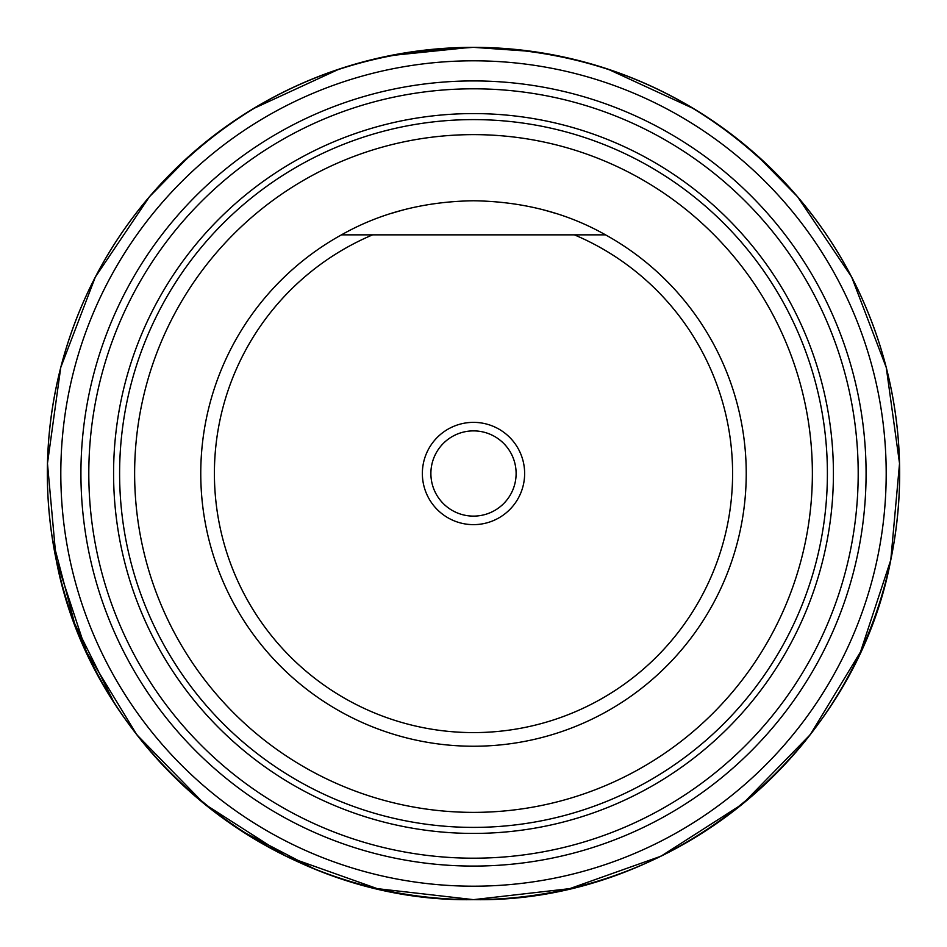 <?xml version="1.0" encoding="UTF-8"?>
<svg xmlns="http://www.w3.org/2000/svg" width="947" height="947" viewBox="0 0 947 947"><rect width="100%" height="100%" fill="white"/><g stroke="black" fill="none" stroke-linecap="round" stroke-linejoin="round"><path stroke-width="1.42" d="M555.51 213.383A272.736 272.736 0 0 0 543.389 209.867M605.535 234.856C566.708 212.862 522.697 201.498 473.5 200.764C424.303 201.498 380.292 212.862 341.465 234.856A272.736 272.736 0 0 0 473.5 746.236A272.736 272.736 0 0 0 605.535 234.856L574.403 234.856L605.535 234.856M403.611 209.867A272.736 272.736 0 0 0 391.49 213.383M341.465 234.856L574.403 234.856A259.099 259.099 0 0 1 678.668 631.732A259.099 259.099 0 0 1 268.332 631.732A259.099 259.099 0 0 1 372.597 234.856L341.465 234.856M422.362 473.5A51.138 51.138 0 0 0 473.5 524.638A51.138 51.138 0 0 0 524.638 473.5A51.138 51.138 0 0 0 473.5 422.362A51.138 51.138 0 0 0 422.362 473.5M430.885 473.5A42.615 42.615 0 0 0 473.5 516.115A42.615 42.615 0 0 0 516.115 473.5A42.615 42.615 0 0 0 473.5 430.885A42.615 42.615 0 0 0 430.885 473.5M473.5 119.606A353.894 353.894 0 0 1 827.394 473.5A353.894 353.894 0 0 1 473.5 827.394A353.894 353.894 0 0 1 119.606 473.5A353.894 353.894 0 0 1 473.5 119.606M473.5 80.921A392.579 392.579 0 0 0 80.921 473.5A392.579 392.579 0 0 0 473.5 866.079A392.579 392.579 0 0 0 866.079 473.5A392.579 392.579 0 0 0 473.5 80.921M473.5 134.628A338.872 338.872 0 0 0 134.628 473.5A338.872 338.872 0 0 0 473.5 812.372A338.872 338.872 0 0 0 812.372 473.5A338.872 338.872 0 0 0 473.5 134.628M473.5 113.581A359.919 359.919 0 0 0 113.581 473.5A359.919 359.919 0 0 0 473.5 833.419A359.919 359.919 0 0 0 833.419 473.5A359.919 359.919 0 0 0 473.5 113.581M473.5 88.805A384.695 384.695 0 0 1 858.195 473.5A384.695 384.695 0 0 1 473.5 858.195A384.695 384.695 0 0 1 88.805 473.5A384.695 384.695 0 0 1 473.5 88.805M473.5 60.809A412.691 412.691 0 0 1 886.191 473.5A412.691 412.691 0 0 1 473.5 886.191A412.691 412.691 0 0 1 60.809 473.5A412.691 412.691 0 0 1 473.5 60.809M532.794 51.493L473.5 47.35A426.15 426.15 0 0 0 47.35 473.5A426.15 426.15 0 0 0 473.5 899.65C277.033 903.26 92.51 753.043 56.204 559.914C43.053 495.435 44.568 431.311 60.738 367.519C77.299 303.833 106.869 246.907 149.448 196.739C235.661 99.648 343.678 49.848 473.5 47.35A426.15 426.15 0 0 1 899.65 473.5A426.15 426.15 0 0 1 473.5 899.65C669.967 903.26 854.49 753.043 890.796 559.914C903.947 495.435 902.432 431.311 886.262 367.519C869.701 303.833 840.131 246.907 797.552 196.739C711.339 99.648 603.322 49.848 473.5 47.35L414.206 51.493M314.013 868.683L241.959 831.253M113.676 701.834L74.612 623.481L52.44 539.163M389.501 55.707L470.422 47.362M755.884 154.337L797.552 196.739L851.673 277.057L886.262 367.519L899.532 463.462L890.796 559.914L860.503 651.915L810.23 734.694L742.555 803.979L660.982 856.195L569.727 888.641L473.5 899.65L377.273 888.641L286.018 856.195L204.445 803.979L136.77 734.694L86.497 651.915L56.204 559.914L47.468 463.462L60.738 367.519L95.327 277.057L149.448 196.739L191.116 154.337M253.086 108.775L339.31 69.024M693.914 108.775L607.69 69.024"/></g></svg>
